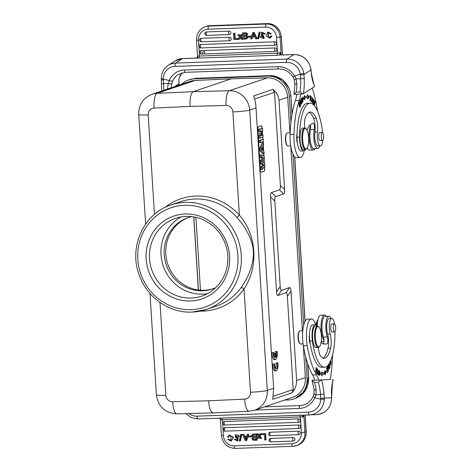 <?xml version="1.0" encoding="UTF-8"?>
<svg xmlns="http://www.w3.org/2000/svg" width="472" height="472" viewBox="0 0 472 472"><rect width="100%" height="100%" fill="white"/><g stroke="black" fill="none" stroke-linecap="round" stroke-linejoin="round"><path stroke-width="0.71" d="M277.896 362.744L277.3 362.944A4.696 1.404 -92.1 0 1 276.149 368.809A4.696 1.404 -92.1 0 1 274.562 363.871L273.961 364.077A6.726 2.012 87.9 0 0 276.22 370.856A6.726 2.012 87.9 0 0 277.896 362.744L276.02 362.992A4.696 1.404 -92.1 0 1 275.489 368.313M274.562 363.871L272.674 364.124A6.726 2.012 87.9 0 0 274.934 370.903L276.22 370.856M264.585 166.286L264.709 168.327A2.69 0.802 87.9 0 1 264.09 171.271L261.317 172.209A2.69 0.802 87.9 0 1 261.24 172.221A2.69 0.802 87.9 0 1 260.355 169.802L257.83 129.658A2.69 0.802 87.9 0 1 258.45 126.714L261.222 125.776A2.69 0.802 -92.1 0 1 262.06 128.189L262.072 128.39M262.196 128.39L262.184 128.183A2.69 0.802 87.9 0 0 261.299 125.764A2.69 0.802 87.9 0 0 261.222 125.776M262.397 131.505L262.621 135.139M262.757 137.252L262.892 139.399M263.034 141.671L263.105 142.798M263.293 145.765L263.636 151.193M263.801 153.872L263.966 156.462M264.155 159.447L264.391 163.253M273.382 396.238L293.224 389.53L287.365 296.381C287.183 293.755 286.705 292.551 285.92 292.77L277.996 295.448C277.217 295.667 276.734 294.463 276.557 291.838L270.586 196.93C270.432 194.299 270.745 192.824 271.524 192.517L279.448 189.832C280.22 189.526 280.533 188.057 280.38 185.419L274.521 92.27L272.899 89.397C276.421 91.987 278.45 95.58 278.993 100.176L284.61 189.496C284.763 192.133 284.451 193.603 283.678 193.915L275.754 196.594C274.975 196.901 274.663 198.376 274.816 201.007L280.203 286.646C280.386 289.271 280.864 290.475 281.648 290.256L289.572 287.578C290.351 287.354 290.829 288.563 291.012 291.189L296.628 380.509L305.349 377.559A20.184 19.181 71.3 0 1 292.569 397.377L254.532 410.239L249.151 411.254A13.458 4.036 -92.6 0 1 244.579 399.153L208.618 400.781L172.61 401.755A13.458 4.012 88.5 0 0 176.941 413.861L213.078 412.888L249.151 411.254M275.607 353.339L275.005 353.546L275.253 357.428A4.696 1.404 -92.1 0 1 273.854 352.519L273.253 352.726A6.726 2.012 87.9 0 0 275.506 359.517A6.726 2.012 87.9 0 0 277.188 351.392L276.592 351.599A4.696 1.404 -92.1 0 1 275.849 357.233L275.607 353.339L273.907 353.528M277.188 351.392L275.306 351.64A4.696 1.404 -92.1 0 1 275.4 353.345M273.854 352.519L271.966 352.773A6.726 2.012 87.9 0 0 274.226 359.564L275.506 359.517M250.555 36.202L248.089 36.291L248.148 37.211L250.608 37.123L250.555 36.202L250.933 36.073L248.089 36.291M250.933 36.073L250.992 36.993L250.608 37.123M268.232 37.418L270.108 37.135L270.674 35.907L271.642 36.12L269.972 38.267L266.078 35.86L267.937 32.031L271.388 33.724L270.456 33.984L268.161 32.851L268.232 37.412L268.609 37.288L268.356 32.792M270.674 35.907L271.642 36.12M271.388 33.724L267.937 32.031M269.972 38.267L272.025 35.99M269.718 37.388L268.609 37.288M243.9 33.772L244 35.37L246.101 35.194M244 35.37L245.292 35.323M244.938 35.441L245.741 35.312C246.88 34.261 246.142 33.754 243.534 33.789L243.64 35.488M244.059 36.362L244.177 38.208L243.823 38.326L243.7 36.379L246.301 36.615L246.242 38.061L245.806 38.232L246.166 38.12L244.177 38.208M243.823 38.326L246.237 38.061M246.827 35.612L246.449 35.736L247.475 37.949L247.859 37.825L246.827 35.612C248.03 34.002 247.47 33.04 245.133 32.727L242.39 32.94L242.785 39.259L246.449 38.993L247.481 37.949M242.39 32.94L244.756 32.857C247.086 33.164 247.652 34.131 246.443 35.748M246.449 38.993L247.859 37.825M261.836 32.19L265.394 33.89L264.09 34.12L262.102 33.075L261.317 33.872L262.296 33.022M261.317 33.872L262.255 34.621L263.966 38.486L264.349 38.356L262.633 34.497L261.695 33.742M263.966 38.486L260.733 37.701M260.739 37.701L260.302 36.486L261.594 36.244L260.308 36.486M261.211 36.373L263.712 37.618L263.931 36.043M263.889 37.548L261.594 36.244M263.931 36.025L261.388 35.335M261.382 35.347L261.635 32.249L265.01 34.019M259.83 32.208L259.069 32.232L257.665 38.828L258.426 38.798L259.83 32.208L260.214 32.078L259.069 32.232M260.214 32.078L258.809 38.669L258.426 38.798M237.829 34.81L239.339 34.639L237.829 34.81L239.522 36.975L238 39.43L239.097 39.394L240.118 37.654L241.334 39.312L242.455 39.27L240.59 36.893L242.047 34.657L240.956 34.692L240.006 36.208M238.962 34.763L240.006 36.214M240.384 36.084L239.339 34.639M242.047 34.657L240.956 34.692M240.59 36.893L240.974 36.763L242.773 39.064M242.431 34.527L240.974 36.763M242.779 39.158L242.455 39.27M240.289 37.884L239.097 39.394M237.805 38.551L234.785 38.657L234.442 33.229L233.481 33.264L233.876 39.583L237.858 39.436L237.805 38.551L238.183 38.421L234.785 38.657M234.442 33.229L233.481 33.264M234.826 33.099L235.168 38.533M238.183 38.421L238.224 39.064M201.214 50.628A1.746 0.525 87.9 0 0 200.848 52.522A1.746 0.525 87.9 0 0 201.432 54.097L275.341 51.424A1.746 0.525 -92.1 0 1 274.757 49.849A1.746 0.525 -92.1 0 1 275.123 47.955L201.214 50.628A1.746 1.658 -108.7 0 0 199.786 51.654M275.123 47.955A1.746 1.658 71.3 0 1 276.675 48.87A1.746 1.658 -108.7 0 1 276.899 49.631A1.746 1.658 71.3 0 1 275.406 51.424A1.746 1.746 0 0 1 275.335 51.424M200.83 44.474A1.746 0.525 87.9 0 0 200.464 46.356A1.746 0.525 87.9 0 0 201.042 47.943L274.958 45.271A1.746 0.525 -92.1 0 1 274.368 43.695A1.746 0.525 -92.1 0 1 274.739 41.801L200.83 44.474A1.746 1.658 -108.7 0 0 200.022 44.728A1.746 1.658 -108.7 0 0 200.016 44.734A1.746 1.658 -108.7 0 0 199.396 45.501M274.739 41.801A1.746 1.658 71.3 0 1 276.291 42.716A1.746 1.658 -108.7 0 1 276.509 43.477A1.746 1.658 71.3 0 1 275.017 45.265A1.746 1.746 0 0 1 274.946 45.271L201.042 47.943A1.746 0.525 87.9 0 0 201.048 47.943A1.746 1.746 0 0 1 200.022 44.728M229.439 37.27A1.746 1.658 71.3 0 1 230.991 38.185A1.746 1.658 -108.7 0 1 231.215 38.946A1.746 1.658 71.3 0 1 229.722 40.734A1.746 1.746 0 0 1 229.652 40.739L201.42 41.76L229.652 40.739A1.746 0.525 -92.1 0 1 229.085 39.318A1.746 0.525 -92.1 0 1 229.439 37.27L201.202 38.291A1.746 1.658 -108.7 0 0 199.768 39.318M229.056 31.117A1.746 1.658 71.3 0 1 230.607 32.025A1.746 1.658 -108.7 0 1 230.826 32.792A1.746 1.658 71.3 0 1 229.333 34.58A1.746 1.746 0 0 1 229.262 34.586L206.742 35.4L229.262 34.586A1.746 0.525 -92.1 0 1 228.696 33.164A1.746 0.525 -92.1 0 1 229.056 31.117L206.524 31.931A1.746 1.658 -108.7 0 0 205.09 32.957M252.974 36.09L254.467 36.143L253.358 33.583A7.788 7.404 71.3 0 1 253.139 34.491L253.499 34.367L252.974 36.09L254.42 36.037M253.139 34.491L252.614 36.208M253.712 33.465L253.352 33.583M252.372 37.04L254.827 36.952L255.659 38.792L256.75 38.751L253.783 32.533L252.809 32.568L250.791 38.969L251.818 38.934L252.372 37.04M253.783 32.533L252.809 32.568M254.166 32.403L257.134 38.621L256.75 38.751M252.721 37.028L251.818 38.934M300.292 74.11L294.634 76.057L296.068 78.83L296.864 83.804C295.325 83.898 294.711 84.099 295.024 84.4M293.165 76.895L294.628 76.057A18.839 17.694 -122.9 0 0 277.784 66.652L184.375 70.027A18.839 17.694 -122.9 0 0 169.324 80.588L163.33 79.066A13.458 12.638 57.1 0 1 175.035 66.393L286.41 62.363A13.458 12.638 57.1 0 1 300.298 74.11L300.664 78.765L296.068 78.83L294.392 79.662M204.76 53.979A1.746 0.525 87.9 0 0 204.76 52.958A1.746 0.525 87.9 0 0 204.187 51.536A1.746 1.746 0 0 0 204.122 51.542A1.746 1.658 71.3 0 0 202.63 53.33A1.746 1.658 -108.7 0 0 202.83 54.05M179.496 85.001L178.994 83.762L178.829 79.508L179.366 77.579L178.982 79.154M300.044 91.999L296.198 92.134L294.003 94.3L303.03 93.975L300.044 91.999A24.084 7.204 87.9 0 0 300.664 78.765L304.198 78.511L303.933 74.493L300.404 75.048M311.408 73.614L310.906 69.986L303.933 74.493L303.779 73.272L300.298 74.11M161.507 79.644C161.212 79.91 161.843 80.028 163.395 79.998L163.336 79.06C161.784 78.954 161.153 78.741 161.448 78.423M161.772 83.662L163.625 83.686L163.395 79.998M169.318 80.588L168.221 83.45L171.714 84.099L172.64 81.255L169.324 80.588M163.619 83.686L168.227 83.45M168.221 83.45L167.53 88.482L169.118 88.518M171.13 87.833L171.714 84.099M300.151 103.256L299.838 101.757M299.59 101.114L300.381 101.079L300.009 101.751M300.357 101.085L300.316 103.25M300.599 105.457L300.251 103.751M300.416 103.746C300.959 102.1 300.912 101.037 300.275 100.56L300.363 100.506M300.269 100.548L299.791 101.504L300.764 105.451M310.57 99.209L310.281 99.899L310.252 96.028L310.635 97.261M310.8 97.256L310.234 95.486L310.316 100.453L310.759 99.203M314.883 106.165L314.004 104.843M314.199 104.837L314.222 103.445M314.411 103.439L314.789 104.165M315.101 104.153L314.293 102.961M314.488 102.955L314.488 101.704M314.676 101.698L315.089 102.501M315.408 102.489L314.606 100.925L314.181 105.439M313.213 103.769L313.603 103.757L313.219 102.07L313.042 102.766L313.632 104.336L313.656 99.97L314.163 101.61L313.644 99.421L313.609 103.769L312.836 103.799M311.632 101.055L311.036 100.459L311.119 96.217L310.841 100.843L311.597 101.598L311.632 101.055L311.072 101.073M312.027 98.418L312.281 98.412C312.924 98.489 313.036 99.645 312.623 101.875C311.974 101.769 311.862 100.613 312.281 98.412L311.691 98.282M312.623 101.875L311.662 102.088M311.844 100.695L312.458 102.613L313.054 99.604L312.44 97.704L311.844 100.695M301.75 102.908L301.325 103.362M301.484 103.356L301.059 101.875M301.224 101.869L301.75 100.984L301.342 101.002M301.75 100.984L301.655 100.477L300.971 101.362M301.13 101.356L300.735 100.029M300.894 100.023L301.455 99.079L301.053 99.09M301.455 99.079L301.366 98.559L300.682 99.716L301.449 104.082L302.157 102.89M307.455 95.881L308.422 97.338L307.514 98.158M304.741 98.282A45.347 13.558 -92.1 0 1 307.071 97.503L306.298 97.533A45.347 13.558 87.9 0 0 303.974 98.306L304.086 99.586M306.641 96.194A46.693 13.959 -92.1 0 1 306.694 96.194L307.461 96.17A46.693 13.959 87.9 0 0 307.024 96.158A46.693 13.959 87.9 0 0 304.623 96.955L304.493 95.468L303.077 99.014L304.859 99.557L304.741 98.276L303.974 98.306M308.422 97.338L309.195 97.309L307.419 94.654L307.461 96.17M303.856 96.984L304.623 96.955M307.071 97.503A45.347 13.558 -92.1 0 1 307.496 97.515L307.532 98.813L309.195 97.309M302.257 102.536L301.732 98.984M301.879 98.978L302.865 101.657M303.065 101.651L302.393 97.132L302.57 100.855M302.794 100.849L301.614 98.182L302.41 102.53M299.165 104.2L299.443 103.132L300.151 105.598L299.879 106.707L299.012 104.206M299.555 106.855C300.434 107.368 300.505 106.076 299.761 102.979C298.87 102.453 298.805 103.746 299.555 106.855L299.915 107.244M299.118 103.002L299.761 102.979L299.413 102.595M315.131 148.556A13.187 3.941 -92.1 0 1 313.443 149.96A13.187 3.941 -92.1 0 1 309.172 139.24A13.187 3.941 -92.1 0 1 310.446 125.758M307.296 147.895A13.187 3.941 87.9 0 0 309.597 150.102L313.443 149.96M306.245 128.998L305.762 128.502A10.762 3.221 87.9 0 0 304.735 127.995A10.762 3.221 87.9 0 0 304.174 128.183A10.762 3.221 87.9 0 0 301.95 139.818A10.762 3.221 87.9 0 0 305.514 149.512A10.762 3.221 87.9 0 0 306.068 149.323A10.762 3.221 87.9 0 0 306.499 148.934L306.942 148.403A10.225 3.056 87.9 0 0 308.694 138.626A10.225 3.056 87.9 0 0 306.245 128.998A10.225 3.056 87.9 0 0 304.735 128.691A10.225 3.056 87.9 0 0 302.694 140.632A10.225 3.056 87.9 0 0 306.534 148.774A10.225 3.056 87.9 0 0 306.942 148.403M304.735 127.995L302.812 128.065A10.762 3.221 87.9 0 0 302.251 128.254A10.762 3.221 87.9 0 0 300.027 139.883A10.762 3.221 87.9 0 0 303.584 149.577L305.514 149.512M323.385 134.266A3.971 1.186 -92.1 0 1 323.574 138.308A3.971 1.186 -92.1 0 1 322.606 140.408A3.971 1.186 -92.1 0 1 321.544 138.615A3.971 1.186 -92.1 0 1 321.355 134.573A3.971 1.186 -92.1 0 1 322.323 132.473A3.971 1.186 -92.1 0 1 323.385 134.266M320.258 140.491A4.036 1.209 -92.1 0 1 320.252 140.497A4.036 1.209 -92.1 0 1 320.046 140.567A4.036 1.209 -92.1 0 1 318.706 136.933A4.036 1.209 -92.1 0 1 319.544 132.567A4.036 1.209 -92.1 0 1 319.75 132.496A4.036 1.209 -92.1 0 1 319.975 132.561M322.777 140.361A9.416 2.814 -92.1 0 1 320.907 145.76A9.416 2.814 -92.1 0 1 320.417 145.919A9.416 2.814 -92.1 0 1 317.461 131.936A10.762 3.221 87.9 0 0 316.11 118.065A30.68 9.175 87.9 0 0 310.346 112.047A30.68 9.175 87.9 0 0 308.759 112.578A30.68 9.175 87.9 0 0 305.296 117.758A8.071 2.413 87.9 0 0 304.888 128M305.242 149.518A12.113 3.623 -92.1 0 1 304.263 150.715A12.113 3.623 -92.1 0 1 303.638 150.922A12.113 3.623 -92.1 0 1 299.555 137.11A39.559 11.829 -92.1 0 1 307.974 103.858A39.559 11.829 -92.1 0 1 310.027 103.173A39.559 11.829 -92.1 0 1 322.559 132.543M310.027 103.173L307.461 103.262A39.559 11.829 87.9 0 0 305.408 103.952A39.559 11.829 87.9 0 0 297.071 133.782A39.559 11.829 87.9 0 0 296.988 137.204A12.113 3.623 87.9 0 0 297.378 143.152A12.113 3.623 87.9 0 0 301.071 151.016L303.638 150.922M309.077 112.395A30.68 9.175 -92.1 0 1 313.544 118.159A10.762 3.221 -92.1 0 1 314.895 132.03A9.416 2.814 87.9 0 0 317.851 146.013L320.417 145.919M297.071 133.782A6.726 2.012 87.9 0 0 296.729 139.718A6.726 2.012 87.9 0 0 297.378 143.152M290.717 145.872L287.908 145.972A6.59 1.971 -92.1 0 1 287.283 145.665A6.59 1.971 -92.1 0 1 285.702 139.452A6.59 1.971 -92.1 0 1 286.828 133.151A6.59 1.971 -92.1 0 1 287.094 132.909A6.59 1.971 -92.1 0 1 287.436 132.797L290.162 132.697M286.828 133.151L286.492 133.546A6.189 1.853 87.9 0 0 285.436 139.464A6.189 1.853 87.9 0 0 286.917 145.293L287.283 145.665M317.868 319.88L317.497 320.323A8.614 2.572 87.9 0 0 317.32 320.559A8.614 2.572 87.9 0 0 316.116 325.084M317.845 319.998A9.416 2.814 87.9 0 0 316.588 325.562M323.975 340.501A13.187 3.941 -92.1 0 1 321.072 328.4A13.187 3.941 -92.1 0 1 324.535 315.054A13.187 3.941 -92.1 0 1 326.317 316.34M324.535 315.054L320.689 315.196A13.187 3.941 87.9 0 0 317.202 326.022M321.22 341.492A13.187 3.941 87.9 0 0 321.638 341.551L323.939 341.468M330.848 360.295L331.025 363.464L330.772 363.18L330.701 363.652L331.043 364.024L330.978 359.965M330.164 361.847L330.235 362.248L329.609 362.024M330.382 361.994L330.252 361.033M335.551 326.323A3.971 1.186 -92.1 0 1 334.654 331.857A3.971 1.186 -92.1 0 1 333.468 329.456A3.971 1.186 -92.1 0 1 334.365 323.922A3.971 1.186 -92.1 0 1 335.551 326.323M332.306 331.94A4.036 1.209 -92.1 0 1 332.093 332.017A4.036 1.209 -92.1 0 1 332.087 332.017A4.036 1.209 -92.1 0 1 330.736 328.028A4.036 1.209 -92.1 0 1 331.792 323.951A4.036 1.209 -92.1 0 1 331.798 323.951A4.036 1.209 -92.1 0 1 332.017 324.01M318.576 347.451A8.071 2.413 87.9 0 0 320.264 355.646A30.68 9.175 87.9 0 0 324.199 358.319A30.68 9.175 87.9 0 0 330.589 348.188A10.762 3.221 87.9 0 0 330.176 333.999A9.416 2.814 -92.1 0 1 329.421 323.998A9.416 2.814 -92.1 0 1 331.775 318.476A9.416 2.814 -92.1 0 1 331.781 318.476A9.416 2.814 -92.1 0 1 334.554 323.963M315.219 324.748L312.653 324.842A12.113 3.623 87.9 0 0 312.647 324.842A12.113 3.623 87.9 0 0 309.88 330.087A12.113 3.623 87.9 0 0 309.449 335.043A12.113 3.623 87.9 0 0 309.809 340.996A39.559 11.829 87.9 0 0 310.31 344.224A39.559 11.829 87.9 0 0 321.957 367.287A39.559 11.829 87.9 0 0 321.975 367.287L324.524 367.192A39.559 11.829 -92.1 0 1 324.524 367.192A39.559 11.829 -92.1 0 1 312.375 340.908A12.113 3.623 -92.1 0 1 315.213 324.748A12.113 3.623 -92.1 0 1 315.219 324.748A12.113 3.623 -92.1 0 1 316.924 326.034M335.002 331.663A39.559 11.829 -92.1 0 1 324.541 367.192M309.449 335.043A6.726 2.012 87.9 0 0 309.254 338.76A6.726 2.012 87.9 0 0 310.31 344.224M331.781 318.476L329.214 318.571A9.416 2.814 87.9 0 0 329.208 318.571A9.416 2.814 87.9 0 0 326.73 327.91A9.416 2.814 87.9 0 0 327.609 334.093A10.762 3.221 -92.1 0 1 328.022 348.283A30.68 9.175 -92.1 0 1 322.907 358.065M327.881 368.302L327.987 368.667M327.485 366.195L328.258 366.166L327.993 368.915L328.471 368.65L328.382 370.225L328.128 369.718L328.011 370.007L328.4 370.78L328.418 368.042L327.202 368.313M327.975 368.29L327.733 367.063L326.966 367.092M328.347 367.11L327.739 367.068L328.016 366.585M328.341 367.116L328.459 366.827L327.692 366.856M328.459 366.827L328.258 366.166M329.863 362.449L330.606 365.21M330.807 365.198L329.999 362.183M329.704 366.956L329.373 368.095L328.677 365.605L329.008 364.425L329.704 366.956M328.606 364.49L329.037 368.284C329.981 368.738 330.081 367.393 329.344 364.248L329.031 363.877M329.037 368.284L329.385 368.65M316.417 371.694L316.051 367.234L315.75 371.859L316.092 368.372L316.458 372.833L316.889 368.396L316.264 371.7M317.55 371.411L316.948 370.738L317.514 371.942L317.414 373.346L316.771 372.632L316.736 373.175L317.52 374.048L317.839 369.47L317.031 368.567L317.662 369.847L317.55 371.411L317.048 371.429M317.414 373.346L316.907 373.364M317.839 369.47L317.332 369.487M327.184 367.977L327.432 369.487L326.836 370.39L326.925 370.909L327.515 370.007L327.739 371.37L327.19 372.856L327.963 371.676L327.243 367.234L326.441 368.455L326.53 368.98L327.184 367.977L326.748 367.995M327.515 370.007L327.078 370.024M327.963 371.676L327.527 371.694M322.034 373.163L321.987 371.865L320.352 373.564L322.14 376.025L322.087 374.508A46.693 13.959 87.9 0 0 324.901 373.387L325.049 374.868L326.423 371.145L324.647 370.803L324.771 372.072A45.347 13.558 -92.1 0 1 322.034 373.163L321.267 373.193L321.243 372.638M321.332 374.91L321.314 374.538A46.693 13.959 -92.1 0 0 324.134 373.411L324.901 373.387M324.665 370.986L325.651 371.169L324.836 373.387M322.087 374.508L321.314 374.538M326.423 371.145L325.651 371.169M317.296 373.96L318.063 373.93C317.863 372.632 318.028 372.207 318.559 372.656L318.482 374.331L317.715 374.361M317.391 372.396L318.559 372.656M318.482 374.326L318.063 373.942M318.134 371.788L318.582 372.107C317.803 371.877 317.621 372.662 318.022 374.467L318.6 375.01L318.818 370.325L318.582 372.107L317.921 372.131M319.668 374.75C319.113 375.146 318.948 374.078 319.184 371.547C319.756 371.175 319.916 372.243 319.668 374.75L318.677 375.098M318.995 371.552L319.414 371.187L318.641 371.216M319.928 372.154L319.397 370.644L318.936 374.131L319.467 375.623L319.774 372.154M332.648 354.578A80.73 24.143 -92.1 0 1 330.288 379.553L311.998 380.284L314.087 389.359L313.986 393.778M321.125 342.182A24.219 7.245 87.9 0 0 324.075 344.076L326.754 343.964A4.036 1.209 87.9 0 0 327.786 341.344A4.036 1.209 87.9 0 0 327.314 336.919A11.841 3.54 -92.1 0 1 325.839 328.223A11.841 3.54 -92.1 0 1 328.949 316.246A11.841 3.54 -92.1 0 1 331.143 318.5M330.288 379.553L318.759 380.037A26.91 8.048 87.9 0 0 316.488 374.786A61.897 18.508 -92.1 0 1 307.231 345.722A18.839 5.635 -92.1 0 1 306.464 338.094A18.839 5.635 -92.1 0 1 311.408 319.031A18.839 5.635 -92.1 0 1 315.738 324.854M328.949 316.246L325.096 316.382A11.841 3.54 87.9 0 0 321.987 328.364A11.841 3.54 87.9 0 0 323.462 337.055A4.036 1.209 -92.1 0 1 323.969 340.955A4.036 1.209 -92.1 0 1 323.226 343.94M311.408 319.031L307.561 319.172A18.839 5.635 87.9 0 0 302.611 338.235A18.839 5.635 87.9 0 0 303.378 345.864A61.897 18.508 87.9 0 0 312.635 374.927A26.91 8.048 -92.1 0 1 314.912 380.172L318.759 380.037M314.907 380.161L311.998 380.284L314.458 382.438L318.311 382.296L321.025 379.954M248.579 437.019L251.045 436.93L250.986 436.01L248.52 436.098L248.579 437.019M250.986 436.01L251.369 435.88L251.423 436.801L251.045 436.93M251.369 435.88L248.52 436.098M231.156 440.299L228.678 439.237L230.973 440.37L230.902 435.809L229.026 436.087L228.46 437.314L229.026 436.087M228.472 437.314L227.492 437.101L229.162 434.954L233.056 437.361L231.197 441.19L227.746 439.497L229.056 439.107M231.197 441.19L233.433 437.231L229.162 434.954M227.746 439.497L228.678 439.237M229.404 435.957L229.799 435.703M255.954 439.314C253.346 439.349 252.614 438.842 253.747 437.792M253.393 437.916C252.255 438.96 252.992 439.467 255.6 439.432L255.488 437.733L253.393 437.91M255.789 436.724L253.187 436.488L253.246 435.036L253.682 434.871M253.246 435.036L252.892 435.16L252.827 436.612L253.187 436.488M252.833 436.606L255.435 436.848L255.311 434.889L253.328 434.989M256.738 434.028L257.128 440.152L254.378 440.364C252.048 440.057 251.482 439.096 252.685 437.479L251.653 435.272L252.685 434.228L256.727 433.833L252.685 434.228M256.744 440.282L256.349 433.963M235.044 439.102L234.124 439.208L235.044 439.102L237.032 440.146L237.817 439.355L236.879 438.6L235.168 434.736L238.779 435.391L235.168 434.736M237.215 440.069L235.422 438.972M238.395 435.52L238.832 436.736L237.923 436.848L235.422 435.603L235.203 437.184L235.587 437.054L235.622 435.55M238.779 435.396L239.21 436.606L238.826 436.736M235.203 437.196L237.18 437.45L235.581 437.066M236.802 437.579L238.124 437.762L237.18 437.45M237.752 437.874L237.493 440.972L237.876 440.842L238.13 437.75M237.493 440.972L234.124 439.208M239.298 441.019L240.065 440.99L241.469 434.399L240.702 434.423L239.298 441.019M241.469 434.399L241.853 434.269L240.443 440.86L240.065 440.99M241.853 434.269L240.702 434.423M257.795 433.91L256.68 433.951L257.795 433.91L259.016 435.567L260.037 433.833L261.482 433.715M256.68 433.951L258.538 436.329L257.087 438.571L258.178 438.529L259.506 436.883M261.305 438.417L259.612 436.252L259.989 436.122L261.689 438.287L260.172 438.458L259.128 437.013L258.88 437.414M259.612 436.252L261.134 433.792M259.258 437.284L258.178 438.529M259.399 435.438L258.178 433.786M261.517 433.662L260.037 433.833M261.287 434.028L259.989 436.122M261.329 434.671L264.349 434.564L264.686 439.992L265.653 439.957L265.252 433.644L261.276 433.786L261.329 434.671M265.252 433.644L265.636 433.514L266.031 439.827L265.653 439.957M265.636 433.514L261.276 433.786M222.996 423.337A1.746 1.658 71.3 0 1 224.554 421.537L298.457 418.865A1.746 1.658 71.3 0 1 300.109 421.307A1.746 1.658 -108.7 0 1 298.729 422.334A1.746 1.746 0 0 1 298.67 422.334M298.457 418.865A1.746 0.525 -92.1 0 0 298.092 420.764A1.746 0.525 -92.1 0 0 298.676 422.334L224.772 425.007A1.746 0.525 87.9 0 1 224.188 423.437A1.746 0.525 87.9 0 1 224.554 421.537M298.847 425.024A1.746 0.525 -92.1 0 0 298.481 426.906A1.746 0.525 -92.1 0 0 299.059 428.493A1.746 0.525 -92.1 0 1 299.059 428.493A1.746 1.658 -108.7 0 0 300.617 426.694A1.746 1.658 71.3 0 0 298.847 425.024L224.938 427.697A1.746 0.525 87.9 0 0 224.572 429.591A1.746 0.525 87.9 0 0 225.156 431.166L299.053 428.493M223.386 429.49A1.746 1.658 71.3 0 1 224.938 427.697M298.752 434.671A1.746 1.746 0 0 1 298.688 434.671A1.746 1.658 -108.7 0 0 300.245 432.877A1.746 1.658 71.3 0 0 298.475 431.207L270.238 432.228A1.746 0.525 87.9 0 0 269.86 433.969A1.746 0.525 87.9 0 0 270.456 435.691L298.682 434.671A1.746 0.525 -92.1 0 1 298.688 434.671A1.746 0.525 -92.1 0 1 298.097 432.948A1.746 0.525 -92.1 0 1 298.475 431.207M268.68 434.022A1.746 1.658 71.3 0 1 270.238 432.228M293.431 441.031A1.746 1.746 0 0 1 293.36 441.037A1.746 0.525 -92.1 0 0 293.372 441.037A1.746 1.658 -108.7 0 0 294.923 439.237A1.746 1.658 71.3 0 0 293.153 437.568L270.621 438.382A1.746 0.525 87.9 0 0 270.25 440.122A1.746 0.525 87.9 0 0 270.839 441.851L293.354 441.037A1.746 0.525 -92.1 0 1 292.776 439.308A1.746 0.525 -92.1 0 1 293.153 437.568M269.07 440.175A1.746 1.658 71.3 0 1 270.621 438.382M246.136 439.515L245.027 436.96L244.667 437.078L245.782 439.638M245.776 439.638A7.788 7.404 71.3 0 1 245.995 438.736L246.52 437.013L244.667 437.078M246.756 436.181L244.301 436.27L243.475 434.429L242.384 434.47L245.351 440.695L246.325 440.659L248.343 434.252L247.316 434.293L246.756 436.181M248.343 434.252L248.72 434.128L246.708 440.529L246.325 440.659M243.475 434.429L242.384 434.47M246.791 436.063L244.301 436.27M244.685 436.14L243.853 434.299M248.72 434.128L247.316 434.293M255.181 410.021L299.289 408.427A18.839 17.977 -92.4 0 0 314.865 397.689L320.748 399.247A13.458 12.838 87.6 0 1 308.417 412.133L197.042 416.162A13.458 12.838 87.6 0 1 188.959 413.537M324.293 399.33L324.293 398.091L320.742 398.297L320.759 399.247L324.293 399.33A16.278 15.535 87.6 0 1 309.455 414.917A16.278 15.535 87.6 0 1 309.366 414.923L309.366 414.923A2.826 0.844 -92.1 0 1 308.417 412.133M316.6 414.617A16.278 15.535 -92.4 0 0 316.688 414.617A16.278 15.535 -92.4 0 0 331.533 397.79L324.293 398.091L324.052 394.061L320.535 394.598L320.742 398.297M313.266 396.439L314.865 397.689L315.945 394.834C314.346 394.38 313.744 393.972 314.146 393.613M320.529 394.604L315.951 394.834L316.128 389.972C314.582 389.961 313.933 389.648 314.187 389.034M213.421 412.817C211.22 412.74 209.391 409.997 208.618 400.781M289.944 132.703L287.708 97.226A20.184 19.181 -108.7 0 0 267.37 77.85L229.333 90.712L193.219 91.692L231.25 78.824L195.178 80.458L157.141 93.326A13.458 4.036 87.4 0 0 154.132 108.041A6.726 6.396 71.3 0 0 148.196 114.961A13.458 1.139 176.4 0 1 138.727 114.466C138.662 104.695 143.122 97.964 152.108 94.27A20.184 19.181 71.3 0 1 157.141 93.326L193.219 91.692C191.119 93.22 189.703 97.067 190.098 106.412L226.1 105.439A13.458 4.012 -91.5 0 1 229.333 90.712A20.184 19.181 71.3 0 1 249.676 110.094A13.458 1.139 176.4 0 1 232.879 111.899A6.726 6.396 71.3 0 0 226.1 105.439M261.122 135.765L262.957 135.145L263.081 137.14L260.337 138.072L260.202 135.948L261.795 130.685L259.913 131.316L259.789 129.322L262.532 128.39L262.668 130.579L261.122 135.765M262.957 135.145L261.264 135.281M262.532 128.39L258.485 129.328L259.789 129.322M259.913 131.316L258.621 131.417L258.485 129.328M260.202 135.948L258.904 135.977L260.355 131.169M260.337 138.072L259.045 138.166L258.904 135.977M260.479 140.331L263.228 139.399L263.364 141.559L260.615 142.485L260.479 140.331L259.181 140.331L263.228 139.399M260.615 142.485L259.323 142.585L259.181 140.331M262.621 147.164L261.647 149.134L262.821 150.35L262.621 147.164M261.116 150.474L260.975 148.149L263.441 142.804L263.588 145.146L263.016 146.332L263.305 150.851L263.99 151.559L264.131 153.843L261.116 150.474L259.824 150.55L259.671 148.173L260.975 148.149M264.131 153.843L262.869 153.955L259.824 150.55M263.441 142.804L262.166 142.774L259.671 148.173M262.497 161.955L264.739 163.489L264.892 165.861L262.308 169.424L262.172 167.218L264.007 164.852L261.93 163.43L261.771 160.822L263.618 158.161L261.535 157.088L261.399 154.922L264.314 156.669L264.456 158.987L262.497 161.955M261.399 154.922L260.096 154.91L260.237 157.176L262.284 158.232L260.467 160.84L261.771 160.822M261.535 157.088L260.237 157.176M263.618 158.161L262.284 158.232M261.93 163.43L260.638 163.518L260.467 160.84M264.007 164.852L262.674 164.911L260.874 167.235L262.172 167.218M260.638 163.518L262.674 164.911M262.308 169.424L261.016 169.537L260.874 167.235M264.467 166.451L264.585 168.333A2.69 0.802 -92.1 0 1 263.96 171.277L261.187 172.215A2.69 0.802 -92.1 0 1 261.181 172.215L261.317 172.209M262.29 131.859L262.497 135.139M262.633 137.293L262.762 139.399M262.91 141.712L262.975 142.792M263.175 146.001L263.494 151.052M263.677 153.884L263.83 156.38M264.037 159.625L264.255 163.159M293.224 389.53L291.985 392.81C295.088 389.388 296.64 385.288 296.628 380.509M291.985 392.81L272.751 399.318L273.654 388.279L256.013 107.946L249.676 110.094L267.311 390.427L273.654 388.279M272.899 89.397L253.659 95.904C255.104 100.501 255.889 104.519 256.013 107.946M267.37 77.85L231.25 78.824M152.108 94.27L190.139 81.402A20.184 19.181 71.3 0 1 195.178 80.458M198.447 289.997L193.845 216.925M195.898 217.332L200.482 290.197M284.51 400.097L288.363 399.961A20.992 19.948 -108.7 0 0 293.779 398.97A20.992 19.948 -108.7 0 0 307.071 378.361L305.726 356.991M303.714 325.078L292.964 154.22M290.958 122.307L289.324 96.306A20.992 19.948 -108.7 0 0 267.996 76.157L194.34 78.818A20.992 19.948 -108.7 0 0 188.93 79.809A20.992 19.948 -108.7 0 0 181.685 84.264M290.805 146.45L302.399 330.736M303.337 345.604L305.349 377.559M200.034 311.154A57.855 54.994 -108.7 0 0 202.376 311.148A57.855 54.994 -108.7 0 0 244.018 288.952A2.69 0.69 35.7 0 0 241.151 287.572C245.328 281.448 247.647 277.512 250.443 269.789C252.886 262.084 253.836 255.907 253.299 251.251C253.216 246.472 251.523 240.626 248.219 233.717C244.166 226.058 241.564 222.914 236.726 217.232A2.69 0.342 138.3 0 0 239.381 215.179L232.879 111.899M254.532 410.239A20.184 19.181 71.3 0 0 267.311 390.427A13.458 1.139 -3.6 0 1 250.52 392.232L244.018 288.952C258.815 266.94 256.798 234.879 239.381 215.179A57.855 54.994 -108.7 0 0 196.34 196.039A57.855 54.994 -108.7 0 0 164.952 207.444M229.569 255.971A43.731 41.566 71.3 0 1 190.605 300.971A43.731 41.566 71.3 0 1 146.167 258.992A43.731 41.566 71.3 0 1 185.13 213.993A43.731 41.566 71.3 0 1 229.569 255.971M188.871 217.38A37.677 35.807 -108.7 0 0 166.563 259.671A37.677 35.807 -108.7 0 0 204.093 290.256A37.677 35.807 -108.7 0 0 213.008 288.74M193.768 216.908L198.364 289.991M305.042 415.083L306.104 431.921L301.39 432.706L300.393 416.923L303.944 416.953L303.579 415.083L302.369 416.003L303.148 415.106M302.369 416.003L303.596 415.277A4.443 1.327 87.9 0 0 303.632 415.13M302.611 416.162L303.95 416.953L304.912 432.322A13.588 12.915 71.3 0 1 301.726 442.01A13.588 12.915 71.3 0 1 296.31 445.668A13.588 12.915 71.3 0 1 292.805 446.305A2.826 0.844 -92.1 0 1 292.734 446.323A2.826 0.844 -92.1 0 1 292.728 446.323A2.826 0.844 -92.1 0 1 291.796 443.78A10.762 10.231 71.3 0 0 298.864 440.376A10.762 10.231 71.3 0 0 301.39 432.706M220.389 419.927L220.194 418.292M220.53 419.13L220.153 418.103M220.595 418.959L219.108 418.145M220.548 419.974L222.383 419.744L223.374 435.526A10.762 10.231 71.3 0 0 234.313 445.857A2.826 0.844 87.9 0 0 235.245 448.4A2.826 0.844 87.9 0 0 235.251 448.4A2.826 0.844 87.9 0 0 235.322 448.388M332.984 379.453A80.73 24.143 -92.1 0 1 332.294 383.435A2.826 1.617 -169.5 0 1 332.377 384.049L331.621 396.928L331.556 393.854M315.402 326.087A10.762 3.221 87.9 0 0 315.396 326.093A10.762 3.221 87.9 0 0 315.39 326.093A10.762 3.221 87.9 0 0 312.57 336.973A10.762 3.221 87.9 0 0 316.175 347.604A10.762 3.221 87.9 0 0 316.181 347.604L318.228 347.528A10.762 3.221 87.9 0 0 318.234 347.528A10.762 3.221 87.9 0 0 319.214 346.949L319.662 346.424A10.225 3.056 87.9 0 0 321.408 336.642A10.225 3.056 87.9 0 0 318.96 327.013A10.225 3.056 87.9 0 0 317.975 326.536A10.225 3.056 87.9 0 0 315.296 336.884A10.225 3.056 87.9 0 0 318.724 346.973A10.225 3.056 87.9 0 0 319.662 346.424M318.96 327.013L318.476 326.524A10.762 3.221 87.9 0 0 317.449 326.016A10.762 3.221 87.9 0 0 317.444 326.016A10.762 3.221 87.9 0 0 314.623 336.896A10.762 3.221 87.9 0 0 318.228 347.528M303.083 343.905L300.629 343.994A6.59 1.971 -92.1 0 1 299.997 343.681A6.59 1.971 -92.1 0 1 298.416 337.474A6.59 1.971 -92.1 0 1 299.543 331.167A6.59 1.971 -92.1 0 1 300.145 330.813A6.59 1.971 -92.1 0 1 300.151 330.813L302.806 330.719M299.997 343.681L299.513 343.191A6.053 1.811 -92.1 0 1 298.062 337.486A6.053 1.811 -92.1 0 1 299.1 331.698L299.543 331.167M319.821 145.942A11.841 3.54 -92.1 0 1 317.756 148.462A11.841 3.54 -92.1 0 1 314.541 142.922A11.841 3.54 -92.1 0 1 313.921 138.827A11.841 3.54 -92.1 0 1 314.263 129.523A4.036 1.209 87.9 0 0 314.234 125.275A4.036 1.209 87.9 0 0 313.072 123.062A4.036 1.209 87.9 0 0 312.865 123.133L310.293 124.791A24.219 7.245 87.9 0 0 307.077 130.284M310.257 124.82A4.036 1.209 -92.1 0 1 310.417 129.658A11.841 3.54 87.9 0 0 310.074 138.969A11.841 3.54 87.9 0 0 313.909 148.597L317.756 148.462M296.876 94.194A26.91 8.048 -92.1 0 1 295.372 100.542A61.897 18.508 87.9 0 0 290.085 134.526A18.839 5.635 87.9 0 0 290.286 142.343A18.839 5.635 87.9 0 0 296.392 157.666L300.239 157.53A18.839 5.635 -92.1 0 1 294.139 142.208A18.839 5.635 -92.1 0 1 293.932 134.384A61.897 18.508 -92.1 0 1 299.224 100.4A26.91 8.048 87.9 0 0 300.723 94.058M304.304 150.686A18.839 5.635 -92.1 0 1 300.239 157.53M312.293 88.057A80.73 24.143 -92.1 0 1 317.55 111.156M278.846 68.9A2.826 0.844 -92.1 0 1 278.704 68.947C284.728 68.947 289.501 71.632 293.023 76.995L294.215 79.638L294.888 84.24L294.003 94.3M311.308 73.921A21.529 6.437 87.9 0 0 313.408 83.237A2.826 1.971 -19.8 0 0 313.373 82.376L314.558 86.594L303.03 93.975M199.833 30.391A13.588 12.915 71.3 0 1 205.249 26.733C199.379 29.146 196.47 33.618 196.517 40.155L198.505 40.262L199.497 56.038C197.915 56.068 197.284 55.867 197.609 55.448L197.727 56.658M195.52 58.08L199.107 58.08L199.497 56.038L277.512 53.218L276.521 37.441A10.762 10.231 71.3 0 0 265.583 27.105A2.826 0.844 -92.1 0 1 266.167 24.048A2.826 0.844 -92.1 0 1 266.238 24.013A13.588 12.915 71.3 0 1 280.049 37.064L276.521 37.441M196.446 57.962L197.815 56.87L197.467 57.49M197.815 56.864L197.479 57.289M280.881 54.268L281.011 52.433L279.802 53.684L280.881 54.268A4.443 1.327 87.9 0 1 281.117 54.923M279.802 53.684L279.589 53.908L280.887 54.268M280.864 54.899L281.501 55.012A2.826 0.844 87.9 0 1 281.648 54.959L280.864 54.899M280.887 54.475L280.958 54.911M279.589 53.908L280.492 54.923L277.123 55.259L277.512 53.218L281.011 52.433L280.049 37.064L281.235 36.657A13.588 12.915 -108.7 0 0 267.423 23.612A2.826 0.844 -92.1 0 1 267.5 23.6L210.016 25.677A2.826 0.844 87.9 0 0 209.94 25.694A13.588 12.915 -108.7 0 0 206.435 26.332L210.016 25.677A2.826 0.844 87.9 0 1 210.093 25.689M178.829 79.508L179.059 83.243M275.005 353.546L273.907 353.581M273.253 352.726L271.966 352.773M276.592 351.599L275.306 351.64M277.3 362.944L276.02 362.992M273.961 364.077L272.674 364.124M191.225 298.027A41.04 39.005 -108.7 0 0 201.809 296.091A41.04 39.005 -108.7 0 0 225.61 244.714A41.04 39.005 -108.7 0 0 175.507 218.341A41.04 39.005 -108.7 0 0 150.249 264.237A41.04 39.005 -108.7 0 0 191.225 298.027M207.397 293.672A41.04 39.005 71.3 0 1 202.718 294.139A41.04 39.005 71.3 0 1 162.474 263.464A41.04 39.005 71.3 0 1 181.413 216.866M191.738 216.624A37.677 35.807 -108.7 0 0 188.08 217.639A37.677 35.807 -108.7 0 0 164.887 259.777A37.677 35.807 -108.7 0 0 202.506 290.793A37.677 35.807 -108.7 0 0 212.223 289.017A37.677 35.807 -108.7 0 0 215.751 287.595M274.521 92.27L254.585 99.014M244.756 32.857L245.133 32.727M262.633 34.497L262.255 34.621M201.202 38.291A1.746 0.525 87.9 0 0 200.848 40.338A1.746 0.525 87.9 0 0 201.414 41.76A1.746 0.525 87.9 0 0 201.42 41.76A1.746 1.746 0 0 1 200.399 38.545M206.524 31.931A1.746 0.525 87.9 0 0 206.17 33.978A1.746 0.525 87.9 0 0 206.736 35.4A1.746 0.525 87.9 0 0 206.742 35.4A1.746 1.746 0 0 1 205.721 32.184M206.435 26.332L205.249 26.733A13.588 12.915 71.3 0 1 208.754 26.096L266.238 24.013L267.423 23.612L209.94 25.694L208.754 26.096A2.826 0.844 87.9 0 0 208.683 26.131A2.826 0.844 87.9 0 0 208.099 29.187A10.762 10.231 71.3 0 0 201.031 32.592A10.762 10.231 71.3 0 0 198.505 40.262M267.5 23.6C275.483 24.119 280.102 28.45 281.359 36.58L282.386 54.935M179.26 77.715A16.013 15.045 57.1 0 1 181.968 72.841M286.41 62.363A2.826 0.844 -92.1 0 1 286.976 59.065A16.278 15.293 57.1 0 1 303.779 73.272M161.636 91.043L161.324 78.576C161.389 72.918 163.678 68.523 168.203 65.401A16.278 15.293 57.1 0 1 175.602 63.089A2.826 0.844 87.9 0 0 175.035 66.393M182.723 58.54L175.177 60.9A16.278 15.293 -122.9 0 1 182.575 58.587L195.019 58.139A2.826 0.844 -92.1 0 1 195.166 58.091L182.723 58.54A2.826 0.844 87.9 0 0 182.575 58.587L175.602 63.089L286.976 59.065L293.95 54.557A2.826 0.844 -92.1 0 1 294.097 54.51L281.648 54.959M197.408 57L196.358 57.944L195.166 58.091A2.826 0.844 -92.1 0 1 195.207 58.091M179.313 85.066A21.529 6.437 87.9 0 1 178.994 83.762L174.41 86.724M184.375 70.027A2.826 0.844 87.9 0 0 185.29 72.328L178.162 74.552A16.013 15.045 -122.9 0 0 172.64 81.255M185.29 72.328L278.704 68.947A2.826 0.844 -92.1 0 1 277.784 66.652M299.555 137.11L296.988 137.204M313.544 118.159L316.11 118.065M314.895 132.03L317.461 131.936M309.809 340.996L312.375 340.908M327.609 334.093L330.176 333.999M328.022 348.283L330.589 348.188M328.772 364.266L329.344 364.248M323.462 337.055L327.314 336.919M326.754 343.964L323.816 344.07M303.378 345.864L307.231 345.722M312.635 374.927L316.488 374.786M254.19 433.927L253.806 434.057M306.104 431.921L306.228 431.845C306.281 438.382 303.366 442.854 297.496 445.267A13.588 12.915 -108.7 0 0 306.104 431.921M297.496 445.267L292.728 446.323L235.245 448.4C227.268 447.881 222.648 443.55 221.386 435.42L223.374 435.526M299.572 405.542L300.416 405.507A7.941 2.372 -92.1 0 0 300.41 405.507A2.826 2.696 -92.4 0 1 300.57 405.507M197.042 416.162A2.826 0.844 87.9 0 0 197.992 418.953L191.337 417.679L185.826 413.625M309.361 414.923L197.992 418.953L316.688 414.617C326.134 413.248 331.126 407.637 331.663 397.784L331.497 396.922M299.289 408.427A2.826 0.844 -92.1 0 1 300.027 405.566A16.013 15.281 -92.4 0 0 300.115 405.566C306.021 405.106 310.364 402.079 313.131 396.492L313.98 393.79M264.556 406.852L300.198 405.56M172.61 401.755A6.726 6.396 71.3 0 1 165.831 395.294A13.458 1.139 -3.6 0 1 156.368 394.798C158.173 406.669 165.035 413.024 176.941 413.861M154.132 108.041L190.098 106.412M287.365 296.381L291.012 291.189M289.572 287.578L285.92 292.77M277.996 295.448L281.648 290.256M280.203 286.646L276.557 291.838M270.586 196.93L274.816 201.007M275.754 196.594L271.524 192.517M279.448 189.832L283.678 193.915M284.61 189.496L280.38 185.419M287.708 97.226L278.993 100.176M295.23 398.462L305.266 390.598L308.647 377.789L307.779 363.989L308.647 377.795C308.717 387.919 304.222 394.822 295.171 398.498M305.089 321.29L294.752 156.934L305.089 321.29M291.973 114.779L290.899 95.733L292.062 114.236L290.899 95.739L290.215 91.568L288.888 87.904L282.828 80.134L274.073 76.069M307.071 378.361L308.647 377.789M289.324 96.306L290.899 95.733L290.227 91.562M308.529 377.871L307.626 363.528M304.983 321.503L294.616 156.81M290.781 95.81C290.327 84.647 280.132 75.019 269.453 75.662L195.797 78.322L188.93 79.809M267.996 76.157L269.453 75.662M194.34 78.818L195.797 78.322M250.52 392.232A6.726 6.396 71.3 0 1 244.579 399.153M236.726 217.232A55.165 52.433 -108.7 0 0 195.685 198.983A55.165 52.433 -108.7 0 0 195.113 199.001A55.165 52.433 -108.7 0 0 180.888 201.603L170.982 204.954A55.165 52.433 71.3 0 1 185.207 202.352A55.165 52.433 71.3 0 1 185.779 202.335A55.165 52.433 71.3 0 1 240.348 248.065A55.165 52.433 71.3 0 1 206.335 309.473L216.241 306.121A55.165 52.433 -108.7 0 0 241.151 287.572M159.99 302.446L165.831 395.294M148.196 114.961L154.45 214.347M170.982 204.954C143.553 213.391 128.284 247.641 139.382 275.518C147.17 297.643 169.578 313.249 192.039 312.086L206.335 309.473A55.165 52.433 71.3 0 1 192.11 312.075M190.629 309.679A52.475 49.879 -108.7 0 0 191.154 309.667A52.475 49.879 71.3 0 0 237.923 255.942A52.475 49.879 71.3 0 0 185.107 205.285A52.475 49.879 -108.7 0 0 184.582 205.296A52.475 49.879 71.3 0 0 137.806 259.016A52.475 49.879 71.3 0 0 190.629 309.679M221.757 418.05L222.383 419.744L300.393 416.923L299.773 415.23M234.313 445.857L291.796 443.78M332.294 383.435A21.529 6.437 87.9 0 0 331.433 393.754M314.458 382.438A24.084 7.204 -92.1 0 1 316.128 389.972M320.535 394.598A24.084 7.204 87.9 0 0 318.311 382.296M324.052 394.061A26.91 8.048 87.9 0 0 321.456 379.936M314.263 129.523L310.417 129.658M293.932 134.384L290.085 134.526M299.224 100.4L295.372 100.542M313.408 83.237A80.73 24.143 -92.1 0 1 314.558 86.594M303.449 93.769A26.91 8.048 87.9 0 0 304.198 78.511M296.864 83.804A24.084 7.204 -92.1 0 1 296.198 92.134M311.414 73.679L311.03 69.832A2.826 0.472 174.9 0 1 310.906 69.986A16.278 15.293 -122.9 0 0 293.95 54.557L281.501 55.012M277.123 55.259L199.107 58.08M265.583 27.105L208.099 29.187M167.513 89.055A24.084 7.204 87.9 0 0 167.53 88.482M163.625 83.686A24.084 7.204 -92.1 0 1 163.625 90.376M262.019 32.12L261.635 32.249M200.27 50.988A1.746 1.746 0 0 0 201.426 54.097M281.359 36.58L282.516 54.929M181.991 72.835L179.372 77.579M175.177 60.9L168.203 65.401M311.42 73.667L313.373 82.376M309.479 96.058L310.252 96.028M309.508 99.922L310.281 99.899M312.883 99.999L313.656 99.97M313.219 103.787L313.632 103.775M298.676 103.156L299.443 103.132M299.106 106.737L299.879 106.707M322.606 140.408L319.821 140.508M322.323 132.473L319.532 132.573M330.252 363.493L331.025 363.464M334.654 331.857L331.869 331.958M334.365 323.922L331.58 324.022M327.609 370.254L328.382 370.225M327.704 368.679L328.471 368.65M327.639 368.308L327.952 368.296M327.627 366.549L328.016 366.537M328.601 368.125L329.373 368.095M328.241 364.455L329.008 364.425M223.746 421.797A1.746 1.746 0 0 0 224.766 425.007M224.135 427.951A1.746 1.746 0 0 0 225.15 431.166L299.059 428.493A1.746 1.746 0 0 0 299.13 428.487M298.688 434.671L270.45 435.697A1.746 1.746 0 0 1 269.429 432.482M293.36 441.037L270.834 441.851A1.746 1.746 0 0 1 269.819 438.635M305.172 415.077L306.228 431.845M190.322 79.337L195.868 78.311L269.524 75.65C278.633 75.803 285.212 80.146 289.248 88.671M295.236 398.48L293.779 398.97M138.727 114.466L145.624 224.058M149.99 293.437L156.368 394.798M220.412 419.944L220.158 418.682M220.129 418.575L219.114 418.145M220.412 419.974L221.386 435.42M331.627 396.917L331.663 397.784M332.377 384.049L333.167 379.447M317.449 326.016L315.396 326.093M311.03 69.832C309.272 60.215 303.626 55.112 294.097 54.51M196.517 40.155L197.491 55.607M197.402 57.029L197.491 55.92"/></g></svg>
